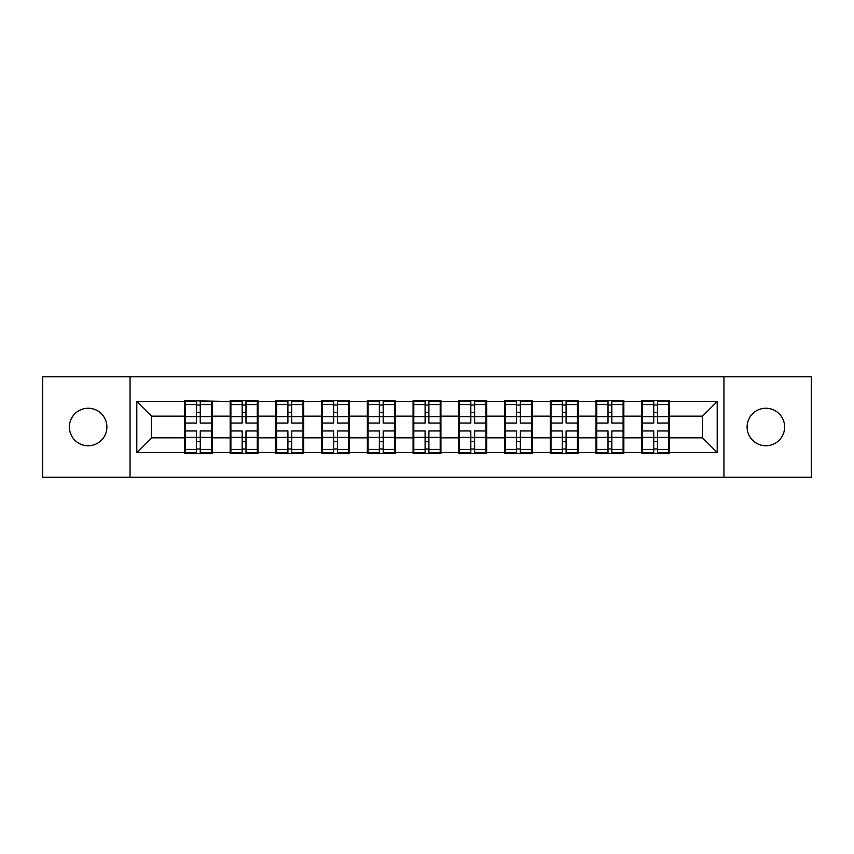 <?xml version="1.0" encoding="UTF-8"?>
<svg xmlns="http://www.w3.org/2000/svg" width="854" height="854" viewBox="0 0 854 854"><rect width="100%" height="100%" fill="white"/><g stroke="black" fill="none" stroke-linecap="round" stroke-linejoin="round"><path stroke-width="1.28" d="M765.867 445.756A18.756 18.756 0 0 1 747.101 427A18.756 18.756 0 0 1 765.867 408.244A18.756 18.756 0 0 1 784.623 427A18.756 18.756 0 0 1 765.867 445.756M88.133 445.756A18.756 18.756 0 0 1 69.377 427A18.756 18.756 0 0 1 88.133 408.244A18.756 18.756 0 0 1 106.899 427A18.756 18.756 0 0 1 88.133 445.756M723.946 477.269L811.3 477.269L811.3 376.731L723.946 376.731L723.946 477.269L130.054 477.269L130.054 376.731L42.7 376.731L42.7 477.269L130.054 477.269M669.568 424.801L668.831 424.801M642.454 424.801L641.717 424.801M641.717 429.199L642.454 429.199M668.831 429.199L669.568 429.199M623.836 424.801L623.11 424.801M596.722 424.801L595.996 424.801M595.996 429.199L596.722 429.199M623.11 429.199L623.836 429.199M578.115 424.801L577.379 424.801M551.001 424.801L550.264 424.801M550.264 429.199L551.001 429.199M577.379 429.199L578.115 429.199M532.384 424.801L531.647 424.801M505.269 424.801L504.533 424.801M504.533 429.199L505.269 429.199M531.647 429.199L532.384 429.199M486.652 424.801L485.915 424.801M459.537 424.801L458.801 424.801M458.801 429.199L459.537 429.199M485.915 429.199L486.652 429.199M440.92 424.801L440.194 424.801M413.806 424.801L413.08 424.801M413.08 429.199L413.806 429.199M440.194 429.199L440.92 429.199M395.199 424.801L394.463 424.801M368.085 424.801L367.348 424.801M367.348 429.199L368.085 429.199M394.463 429.199L395.199 429.199M349.467 424.801L348.731 424.801M322.353 424.801L321.616 424.801M321.616 429.199L322.353 429.199M348.731 429.199L349.467 429.199M303.736 424.801L302.999 424.801M276.621 424.801L275.885 424.801M275.885 429.199L276.621 429.199M302.999 429.199L303.736 429.199M258.004 424.801L257.278 424.801M230.89 424.801L230.164 424.801M230.164 429.199L230.89 429.199M257.278 429.199L258.004 429.199M723.946 376.731L130.054 376.731M702.543 437.846L702.543 416.154L669.568 416.154L669.568 437.846L702.543 437.846L717.2 452.503L717.2 401.497L669.568 401.497L669.568 400.622L641.717 400.622L641.717 416.154L623.836 416.154L623.836 437.846L641.717 437.846L641.717 416.154M717.2 452.503L669.568 452.503L669.568 453.378L641.717 453.378L641.717 452.503L623.836 452.503L623.836 453.378L595.996 453.378L595.996 452.503L578.115 452.503L578.115 453.378L550.264 453.378L550.264 452.503L532.384 452.503L532.384 453.378L504.533 453.378L504.533 452.503L486.652 452.503L486.652 453.378L458.801 453.378L458.801 452.503L440.92 452.503L440.92 453.378L413.08 453.378L413.08 452.503L395.199 452.503L395.199 453.378L367.348 453.378L367.348 452.503L349.467 452.503L349.467 453.378L321.616 453.378L321.616 452.503L303.736 452.503L303.736 453.378L275.885 453.378L275.885 452.503L258.004 452.503L258.004 453.378L230.164 453.378L230.164 452.503L212.283 452.503L212.283 453.378L184.432 453.378L184.432 452.503L136.8 452.503L136.8 401.497L184.432 401.497L184.432 416.154L151.457 416.154L151.457 437.846L184.432 437.846L184.432 416.154M641.717 401.497L623.836 401.497L623.836 400.622L595.996 400.622L595.996 401.497L578.115 401.497L578.115 400.622L550.264 400.622L550.264 401.497L532.384 401.497L532.384 400.622L504.533 400.622L504.533 401.497L486.652 401.497L486.652 400.622L458.801 400.622L458.801 401.497L440.92 401.497L440.92 400.622L413.08 400.622L413.08 401.497L395.199 401.497L395.199 400.622L367.348 400.622L367.348 401.497L349.467 401.497L349.467 400.622L321.616 400.622L321.616 401.497L303.736 401.497L303.736 400.622L275.885 400.622L275.885 401.497L258.004 401.497L258.004 400.622L230.164 400.622L230.164 401.497L184.432 400.622L184.432 401.497M641.717 437.846L641.717 452.503M623.836 437.846L623.836 452.503M623.836 401.497L623.836 416.154M578.115 437.846L595.996 437.846L595.996 416.154L578.115 416.154L578.115 452.503M595.996 437.846L595.996 452.503M595.996 401.497L595.996 416.154M578.115 401.497L578.115 416.154M532.384 437.846L550.264 437.846L550.264 416.154L532.384 416.154L532.384 452.503M550.264 437.846L550.264 452.503M550.264 401.497L550.264 416.154M532.384 401.497L532.384 416.154M486.652 437.846L504.533 437.846L504.533 416.154L486.652 416.154L486.652 452.503M504.533 437.846L504.533 452.503M504.533 401.497L504.533 416.154M486.652 401.497L486.652 416.154M440.92 437.846L458.801 437.846L458.801 416.154L440.92 416.154L440.92 452.503M458.801 437.846L458.801 452.503M458.801 401.497L458.801 416.154M440.92 401.497L440.92 416.154M395.199 437.846L413.08 437.846L413.08 416.154L395.199 416.154L395.199 452.503M413.08 437.846L413.08 452.503M413.08 401.497L413.08 416.154M395.199 401.497L395.199 416.154M349.467 437.846L367.348 437.846L367.348 416.154L349.467 416.154L349.467 452.503M367.348 437.846L367.348 452.503M367.348 401.497L367.348 416.154M349.467 401.497L349.467 416.154M303.736 437.846L321.616 437.846L321.616 416.154L303.736 416.154L303.736 452.503M321.616 437.846L321.616 452.503M321.616 401.497L321.616 416.154M303.736 401.497L303.736 416.154M258.004 437.846L275.885 437.846L275.885 416.154L258.004 416.154L258.004 452.503M275.885 437.846L275.885 452.503M275.885 401.497L275.885 416.154M258.004 401.497L258.004 416.154M212.283 437.846L230.164 437.846L230.164 416.154L212.283 416.154L212.283 452.503M230.164 437.846L230.164 452.503M230.164 401.497L230.164 416.154M212.283 401.497L212.283 416.154M212.283 424.801L211.546 424.801M185.169 424.801L184.432 424.801M184.432 429.199L185.169 429.199M211.546 429.199L212.283 429.199M184.432 437.846L184.432 452.503M151.457 437.846L136.8 452.503M136.8 401.497L151.457 416.154M669.568 437.846L669.568 452.503M669.568 401.497L669.568 416.154M717.2 401.497L702.543 416.154M211.546 430.96L211.546 452.652L200.263 452.652L200.263 430.96L211.546 430.96L211.546 401.348L200.263 401.348L200.263 404.572L211.546 404.572M185.169 416.613L196.452 416.613L196.452 401.348L185.169 401.348L185.169 430.96L196.452 430.96L196.452 452.652L185.169 452.652L185.169 449.428L196.452 449.428M196.452 412.365L200.263 412.365M200.263 405.02L196.452 405.02M196.452 416.635L200.263 416.635M196.452 416.613L196.452 423.04L185.169 423.04M185.169 404.572L196.452 404.572M196.452 437.365L200.263 437.365M196.452 448.98L200.263 448.98M196.452 441.635L200.263 441.635M185.169 430.96L185.169 449.428M200.263 449.428L211.546 449.428M200.263 404.572L200.263 423.04L211.546 423.04M257.278 430.96L257.278 452.652L245.984 452.652L245.984 430.96L257.278 430.96L257.278 401.348L245.984 401.348L245.984 404.572L257.278 404.572M230.89 416.613L242.173 416.613L242.173 401.348L230.89 401.348L230.89 430.96L242.173 430.96L242.173 452.652L230.89 452.652L230.89 449.428L242.173 449.428M242.173 412.365L245.984 412.365M245.984 405.02L242.173 405.02M242.173 416.635L245.984 416.635M242.173 416.613L242.173 423.04L230.89 423.04M230.89 404.572L242.173 404.572M242.173 437.365L245.984 437.365M242.173 448.98L245.984 448.98M242.173 441.635L245.984 441.635M230.89 430.96L230.89 449.428M245.984 449.428L257.278 449.428M245.984 404.572L245.984 423.04L257.278 423.04M302.999 430.96L302.999 452.652L291.716 452.652L291.716 430.96L302.999 430.96L302.999 401.348L291.716 401.348L291.716 404.572L302.999 404.572M276.621 416.613L287.905 416.613L287.905 401.348L276.621 401.348L276.621 430.96L287.905 430.96L287.905 452.652L276.621 452.652L276.621 449.428L287.905 449.428M287.905 412.365L291.716 412.365M291.716 405.02L287.905 405.02M287.905 416.635L291.716 416.635M287.905 416.613L287.905 423.04L276.621 423.04M276.621 404.572L287.905 404.572M287.905 437.365L291.716 437.365M287.905 448.98L291.716 448.98M287.905 441.635L291.716 441.635M276.621 430.96L276.621 449.428M291.716 449.428L302.999 449.428M291.716 404.572L291.716 423.04L302.999 423.04M348.731 430.96L348.731 452.652L337.447 452.652L337.447 430.96L348.731 430.96L348.731 401.348L337.447 401.348L337.447 404.572L348.731 404.572M322.353 416.613L333.636 416.613L333.636 401.348L322.353 401.348L322.353 430.96L333.636 430.96L333.636 452.652L322.353 452.652L322.353 449.428L333.636 449.428M333.636 412.365L337.447 412.365M337.447 405.02L333.636 405.02M333.636 416.635L337.447 416.635M333.636 416.613L333.636 423.04L322.353 423.04M322.353 404.572L333.636 404.572M333.636 437.365L337.447 437.365M333.636 448.98L337.447 448.98M333.636 441.635L337.447 441.635M322.353 430.96L322.353 449.428M337.447 449.428L348.731 449.428M337.447 404.572L337.447 423.04L348.731 423.04M394.463 430.96L394.463 452.652L383.179 452.652L383.179 430.96L394.463 430.96L394.463 401.348L383.179 401.348L383.179 404.572L394.463 404.572M368.085 416.613L379.368 416.613L379.368 401.348L368.085 401.348L368.085 430.96L379.368 430.96L379.368 452.652L368.085 452.652L368.085 449.428L379.368 449.428M379.368 412.365L383.179 412.365M383.179 405.02L379.368 405.02M379.368 416.635L383.179 416.635M379.368 416.613L379.368 423.04L368.085 423.04M368.085 404.572L379.368 404.572M379.368 437.365L383.179 437.365M379.368 448.98L383.179 448.98M379.368 441.635L383.179 441.635M368.085 430.96L368.085 449.428M383.179 449.428L394.463 449.428M383.179 404.572L383.179 423.04L394.463 423.04M440.194 430.96L440.194 452.652L428.9 452.652L428.9 430.96L440.194 430.96L440.194 401.348L428.9 401.348L428.9 404.572L440.194 404.572M413.806 416.613L425.1 416.613L425.1 401.348L413.806 401.348L413.806 430.96L425.1 430.96L425.1 452.652L413.806 452.652L413.806 449.428L425.1 449.428M425.1 412.365L428.9 412.365M428.9 405.02L425.1 405.02M425.1 416.635L428.9 416.635M425.1 416.613L425.1 423.04L413.806 423.04M413.806 404.572L425.1 404.572M425.1 437.365L428.9 437.365M425.1 448.98L428.9 448.98M425.1 441.635L428.9 441.635M413.806 430.96L413.806 449.428M428.9 449.428L440.194 449.428M428.9 404.572L428.9 423.04L440.194 423.04M485.915 430.96L485.915 452.652L474.632 452.652L474.632 430.96L485.915 430.96L485.915 401.348L474.632 401.348L474.632 404.572L485.915 404.572M459.537 416.613L470.821 416.613L470.821 401.348L459.537 401.348L459.537 430.96L470.821 430.96L470.821 452.652L459.537 452.652L459.537 449.428L470.821 449.428M470.821 412.365L474.632 412.365M474.632 405.02L470.821 405.02M470.821 416.635L474.632 416.635M470.821 416.613L470.821 423.04L459.537 423.04M459.537 404.572L470.821 404.572M470.821 437.365L474.632 437.365M470.821 448.98L474.632 448.98M470.821 441.635L474.632 441.635M459.537 430.96L459.537 449.428M474.632 449.428L485.915 449.428M474.632 404.572L474.632 423.04L485.915 423.04M531.647 430.96L531.647 452.652L520.364 452.652L520.364 430.96L531.647 430.96L531.647 401.348L520.364 401.348L520.364 404.572L531.647 404.572M505.269 416.613L516.553 416.613L516.553 401.348L505.269 401.348L505.269 430.96L516.553 430.96L516.553 452.652L505.269 452.652L505.269 449.428L516.553 449.428M516.553 412.365L520.364 412.365M520.364 405.02L516.553 405.02M516.553 416.635L520.364 416.635M516.553 416.613L516.553 423.04L505.269 423.04M505.269 404.572L516.553 404.572M516.553 437.365L520.364 437.365M516.553 448.98L520.364 448.98M516.553 441.635L520.364 441.635M505.269 430.96L505.269 449.428M520.364 449.428L531.647 449.428M520.364 404.572L520.364 423.04L531.647 423.04M577.379 430.96L577.379 452.652L566.095 452.652L566.095 430.96L577.379 430.96L577.379 401.348L566.095 401.348L566.095 404.572L577.379 404.572M551.001 416.613L562.284 416.613L562.284 401.348L551.001 401.348L551.001 430.96L562.284 430.96L562.284 452.652L551.001 452.652L551.001 449.428L562.284 449.428M562.284 412.365L566.095 412.365M566.095 405.02L562.284 405.02M562.284 416.635L566.095 416.635M562.284 416.613L562.284 423.04L551.001 423.04M551.001 404.572L562.284 404.572M562.284 437.365L566.095 437.365M562.284 448.98L566.095 448.98M562.284 441.635L566.095 441.635M551.001 430.96L551.001 449.428M566.095 449.428L577.379 449.428M566.095 404.572L566.095 423.04L577.379 423.04M623.11 430.96L623.11 452.652L611.827 452.652L611.827 430.96L623.11 430.96L623.11 401.348L611.827 401.348L611.827 404.572L623.11 404.572M596.722 416.613L608.016 416.613L608.016 401.348L596.722 401.348L596.722 430.96L608.016 430.96L608.016 452.652L596.722 452.652L596.722 449.428L608.016 449.428M608.016 412.365L611.827 412.365M611.827 405.02L608.016 405.02M608.016 416.635L611.827 416.635M608.016 416.613L608.016 423.04L596.722 423.04M596.722 404.572L608.016 404.572M608.016 437.365L611.827 437.365M608.016 448.98L611.827 448.98M608.016 441.635L611.827 441.635M596.722 430.96L596.722 449.428M611.827 449.428L623.11 449.428M611.827 404.572L611.827 423.04L623.11 423.04M668.831 430.96L668.831 452.652L657.548 452.652L657.548 430.96L668.831 430.96L668.831 401.348L657.548 401.348L657.548 404.572L668.831 404.572M642.454 416.613L653.737 416.613L653.737 401.348L642.454 401.348L642.454 430.96L653.737 430.96L653.737 452.652L642.454 452.652L642.454 449.428L653.737 449.428M653.737 412.365L657.548 412.365M657.548 405.02L653.737 405.02M653.737 416.635L657.548 416.635M653.737 416.613L653.737 423.04L642.454 423.04M642.454 404.572L653.737 404.572M653.737 437.365L657.548 437.365M653.737 448.98L657.548 448.98M653.737 441.635L657.548 441.635M642.454 430.96L642.454 449.428M657.548 449.428L668.831 449.428M657.548 404.572L657.548 423.04L668.831 423.04M185.169 437.387L196.452 437.387M200.263 437.387L211.546 437.387M200.263 416.613L211.546 416.613M230.89 437.387L242.173 437.387M245.984 437.387L257.278 437.387M245.984 416.613L257.278 416.613M276.621 437.387L287.905 437.387M291.716 437.387L302.999 437.387M291.716 416.613L302.999 416.613M322.353 437.387L333.636 437.387M337.447 437.387L348.731 437.387M337.447 416.613L348.731 416.613M368.085 437.387L379.368 437.387M383.179 437.387L394.463 437.387M383.179 416.613L394.463 416.613M413.806 437.387L425.1 437.387M428.9 437.387L440.194 437.387M428.9 416.613L440.194 416.613M459.537 437.387L470.821 437.387M474.632 437.387L485.915 437.387M474.632 416.613L485.915 416.613M505.269 437.387L516.553 437.387M520.364 437.387L531.647 437.387M520.364 416.613L531.647 416.613M551.001 437.387L562.284 437.387M566.095 437.387L577.379 437.387M566.095 416.613L577.379 416.613M596.722 437.387L608.016 437.387M611.827 437.387L623.11 437.387M611.827 416.613L623.11 416.613M642.454 437.387L653.737 437.387M657.548 437.387L668.831 437.387M657.548 416.613L668.831 416.613"/></g></svg>

